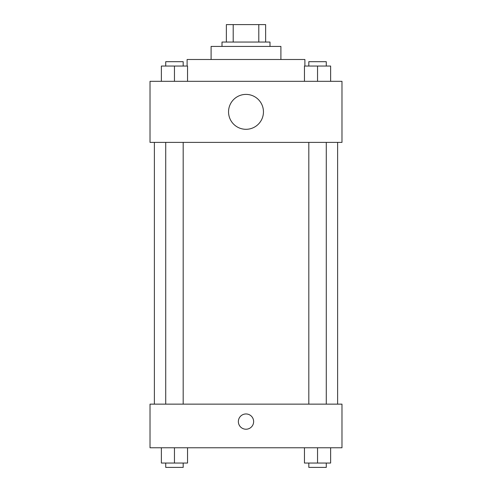 <?xml version="1.0" encoding="UTF-8"?>
<svg xmlns="http://www.w3.org/2000/svg" width="492" height="492" viewBox="0 0 492 492"><rect width="100%" height="100%" fill="white"/><g stroke="black" fill="none" stroke-linecap="round" stroke-linejoin="round"><path stroke-width="0.74" d="M233.202 42.048L233.202 24.6L226.369 24.6L226.369 42.048L226.369 24.6M233.202 24.6L265.631 24.6L265.631 42.048M258.798 42.048L258.798 24.6M222.009 46.414L222.009 42.048L269.991 42.048L269.991 46.414M211.099 59.501L211.099 46.414L280.901 46.414L280.901 59.501M187.108 66.045L187.108 59.501L304.892 59.501L304.892 66.045M150.023 81.315L341.977 81.315L341.977 142.391L150.023 142.391L150.023 81.315M246 129.304A17.448 17.448 0 0 1 230.889 103.123A17.448 17.448 0 0 1 261.111 103.123A17.448 17.448 0 0 1 246 129.304M150.023 404.141L341.977 404.141L341.977 447.769L150.023 447.769L150.023 404.141M246 429.227A7.632 7.632 0 0 1 239.389 417.776A7.632 7.632 0 0 1 252.611 417.776A7.632 7.632 0 0 1 246 429.227M304.456 447.769L304.456 463.04L330.636 463.04L330.636 447.769L330.636 463.04M317.543 463.04L317.543 447.769M326.27 463.04L326.27 467.4L308.822 467.4L308.822 463.04M161.364 447.769L161.364 463.04L187.544 463.04L187.544 447.769L187.544 463.04M174.457 463.04L174.457 447.769M183.178 463.04L183.178 467.4L165.73 467.4L165.73 463.04M304.456 81.315L304.456 66.045L330.636 66.045L330.636 81.315L330.636 66.045M317.543 81.315L317.543 66.045M326.27 66.045L326.27 61.684L308.822 61.684L308.822 66.045M161.364 81.315L161.364 66.045L187.544 66.045L187.544 81.315L187.544 66.045M174.457 81.315L174.457 66.045M183.178 66.045L183.178 61.684L165.73 61.684L165.73 66.045M337.617 404.141L337.617 142.391M154.383 404.141L154.383 142.391M308.822 142.391L308.822 404.141M326.27 142.391L326.27 404.141M183.178 404.141L183.178 142.391M165.73 404.141L165.73 142.391"/></g></svg>
